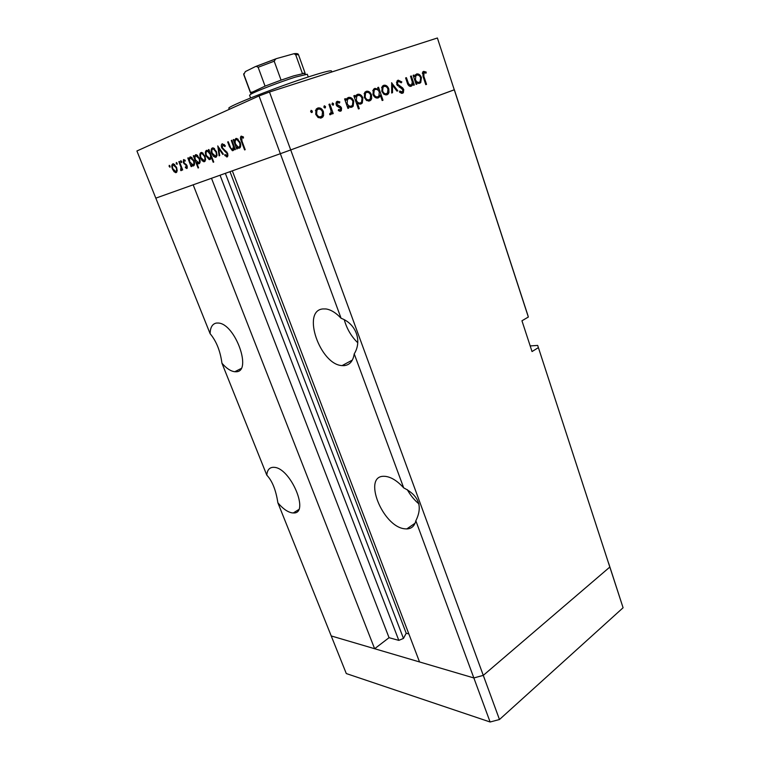 <?xml version="1.0" encoding="UTF-8"?>
<svg xmlns="http://www.w3.org/2000/svg" width="760" height="760" viewBox="0 0 760 760"><rect width="100%" height="100%" fill="white"/><g stroke="black" fill="none" stroke-linecap="round" stroke-linejoin="round"><path stroke-width="1.14" d="M408.861 633.944L406.21 633.241L403.465 638.428L398.81 640.376L389.053 637.688L374.632 648.726L193.173 184.813L155.809 198.151L280.354 153.7L232.322 170.848L419.539 661.95L473.851 677.948L331.227 635.939L346.294 673.559L490.114 722L499.472 719.52L623.086 607.762L608.646 563.179L609.824 567.064L483.284 675.374L473.851 677.948L490.114 722M210.111 333.678C216.353 341.116 220.295 350.959 221.939 363.195C226.413 368.391 230.689 371.241 234.773 371.726L235.875 371.744C252.595 372.438 235.419 323.817 218.367 323.038L216.476 323.048C212.391 323.808 210.273 327.351 210.111 333.678L136.914 150.983L259.027 95.931L280.354 153.7L290.709 149.939L280.354 153.7L341.097 318.278C356.041 323.731 362.311 341.002 354.226 353.856L403.702 487.892C418.912 495.577 422.959 506.531 415.834 520.761L473.851 677.948L483.284 675.374L499.472 719.52M530.186 345.923L537.681 345.43L623.086 607.762M341.097 318.278C336.015 312.835 330.99 309.728 326.021 308.959L322.838 308.94C301.312 310.735 320.122 364.819 342.104 365.598L343.966 365.645C349.647 365.142 353.067 361.209 354.226 353.856M403.702 487.892C397.347 480.861 391.181 477.014 385.206 476.349L384.427 476.311C361.998 474.952 382.394 526.813 404.748 528.808L406.79 528.931C411.578 528.741 414.589 526.015 415.834 520.761M292.068 512.867L293.303 512.952C310.194 514.273 290.538 467.495 273.942 467.333L273.476 467.305C269.448 467.381 267.226 470.003 266.798 475.161C272.213 480.795 275.909 490 277.875 502.797C282.824 508.697 287.555 512.05 292.068 512.867M537.681 345.43L609.824 567.064L483.284 675.374L290.709 149.939L454.347 89.756L527.772 315.048L528.342 317.043L521.949 320.777L532.028 351.548L538.317 347.672M277.875 502.797L331.227 635.939L374.632 648.726M221.939 363.195L266.798 475.161M259.027 95.931L269.486 92.026L290.709 149.939L454.28 89.813L528.342 317.043M389.053 637.688L211.498 178.277M406.21 633.241L229.986 171.674M407.265 489.62C410.438 495.311 414.342 500.08 418.969 503.947M344.28 319.817C346.854 328.88 351.338 336.519 357.732 342.722M229.311 109.335L228.921 108.309C225.71 107.188 278.407 86.383 310.773 76.162C324.026 71.962 330.942 70.234 331.512 70.974L331.854 71.962M410.523 76.237L411.322 75.962L414.342 85.006L413.554 85.281L413.003 83.657L411.141 86.307C409.222 86.535 407.901 85.291 407.17 82.574L405.612 77.938L406.41 77.662L408.633 83.961L410.903 85.148L411.673 84.626L412.309 81.985L410.523 76.237M396.71 84.427L397.157 80.845L398.154 80.151L401.822 81.928L401.27 82.821L398.582 81.434L397.841 81.956L397.527 84.16L402.61 87.875L403.75 89.594L403.38 92.672L402.515 93.28L399.409 92.017L399.874 91.001L402.183 91.969L402.962 89.927L396.71 84.427M391.58 82.773L397.831 90.82L396.948 91.133L392.483 85.243L392.53 92.691L391.647 93.005L391.695 82.726M388.787 88.844L388.977 92.425L388.236 93.936L386.935 94.848L383.847 94.23L381.805 91.276L382.308 86.269L383.676 85.31C385.899 84.826 387.6 86.004 388.787 88.844L387.97 89.157M371.488 94.876L371.678 98.496L370.956 100.006L369.578 100.966L366.424 100.358L364.315 97.375L364.809 92.33L366.253 91.314C368.524 90.811 370.272 91.998 371.488 94.876L370.652 95.199M348.175 106.362L348.783 108.11L347.909 108.414L344.594 98.962L345.477 98.657L346.047 100.301L346.807 98.572L348.337 97.489C350.692 96.995 352.498 98.201 353.751 101.109L353.172 106.219L351.719 107.264L347.31 106.704M311.096 110.314L312.351 111.121L311.885 112.528L310.631 111.72L311.096 110.314M269.486 92.026L437.389 38L454.28 89.813L437.389 38M323.409 111.635L323.608 115.387L322.915 116.84L321.347 117.971L317.955 117.382L315.713 114.313L316.16 109.193L317.794 108.015C320.235 107.464 322.107 108.67 323.409 111.635L322.506 111.986M324.301 105.763L325.536 106.571L325.08 107.958L323.855 107.15L324.301 105.763M328.947 104.357L329.849 104.044L333.231 113.591L332.338 113.905L331.835 112.508L330.609 114.703L329.707 114.655L329.84 113.468L330.78 113.164L331.094 110.903L328.947 104.357M332.415 102.971L333.63 103.778L333.184 105.146L331.968 104.348L332.415 102.971M341.563 108.053L341.335 110.665L340.613 111.178L338.295 110.475L338.608 109.449L340.556 109.763L340.698 108.404L336.993 106.134L336.138 104.776L336.404 101.925L337.288 101.298L339.815 101.868L339.54 102.951L337.202 102.837L337.012 104.424L340.717 106.704L341.563 108.053L340.689 108.385M357.342 103.056L359.29 108.651L358.425 108.955L353.837 95.779L354.702 95.475L355.272 97.109L356.031 95.37L357.523 94.326C359.851 93.841 361.637 95.038 362.872 97.936L362.292 103.028L360.867 104.034L356.488 103.388M378.309 89.262L377.72 87.543L378.556 87.257L382.992 100.215L382.166 100.519L380.313 95.123L379.477 97.014L378.166 97.936C375.905 98.429 374.167 97.242 372.941 94.373L373.502 89.328L374.898 88.34L378.309 89.262L377.302 89.661M416.385 82.422L416.945 84.085L416.157 84.37L413.136 75.344L413.934 75.069L414.456 76.627L416.508 74.005C418.637 73.568 420.27 74.746 421.41 77.529L420.784 82.517L419.587 83.334L415.606 82.716M424.004 72.646L423.842 76.228L426.55 84.379L425.771 84.654L423.026 76.38L422.835 71.905L423.624 71.373L426.189 72.067L426.046 73.169L424.004 72.646L422.341 73.302M231.296 140.495L231.885 140.258L235.4 149.53L234.802 149.758L234.175 148.095L233.035 150.632L232.332 150.67L229.472 146.661L227.686 141.949L228.266 141.711L230.784 148.124L232.702 149.464L233.415 146.376L231.296 140.495L231.895 140.286M221.739 147.868C221.075 145.73 221.255 144.362 222.281 143.754L225.283 145.711L224.979 146.566L222.775 145.046L222.328 147.659L227.725 153.377L227.24 156.902L224.732 155.448L224.96 154.489L226.822 155.6L227.164 153.662L221.739 147.868L222.328 147.668M217.73 145.958L223.392 154.175L222.775 154.413L218.709 148.418L219.697 155.6L219.089 155.838L217.816 145.93M216.467 151.658L217.056 155.097L215.887 157.263L213.598 156.456L211.755 153.52C210.795 150.632 210.986 148.78 212.315 147.963L213.256 147.886L216.467 151.658L215.897 151.867L213.446 149.017L212.743 149.064C211.726 149.682 211.575 151.097 212.306 153.292L215.469 156.161C216.486 155.515 216.629 154.081 215.897 151.867M205 156.18L205.608 159.552L204.487 161.671L202.264 160.864L200.459 157.975C199.509 155.144 199.68 153.339 200.963 152.541L201.846 152.465L205 156.18L204.459 156.389L202.046 153.577L201.381 153.625C200.402 154.223 200.269 155.6 200.991 157.757L204.079 160.588C205.057 159.961 205.181 158.555 204.459 156.389M191.064 164.853L191.681 166.45L191.159 166.649L187.796 158.023L188.318 157.814L188.898 159.305L189.981 156.959L190.798 156.902L193.961 160.597C194.873 163.391 194.712 165.167 193.458 165.936L191.064 164.853L191.739 164.607M169.224 165.328L170.059 166.107L169.983 167.238L169.148 166.468L169.224 165.328M176.586 167.399L177.203 170.611L176.215 172.596L174.154 171.807L172.425 169.043C171.504 166.345 171.618 164.635 172.786 163.894L173.565 163.827L176.586 167.399M176.329 162.469L177.166 163.248L177.089 164.398L176.244 163.618L176.329 162.469M178.847 161.623L179.35 161.424L182.685 169.927L182.181 170.126L181.697 168.872L181.241 170.658L180.614 169.527L181.023 167.438L178.847 161.623L179.36 161.443M180.766 160.673L181.621 161.462L181.535 162.621L180.68 161.842L180.766 160.673M187.102 165.803L186.922 168.464L185.383 167.656L185.44 166.791L186.513 167.409L186.608 166.05L183.293 162.526L183.54 159.562L185.184 160.246L185.155 161.177L183.977 160.607L183.787 162.279L187.102 165.803M196.564 162.621L198.578 167.808L198.056 168.007L193.306 155.8L193.838 155.591L194.417 157.101L195.529 154.726L196.375 154.669L199.557 158.384C200.478 161.206 200.298 163.001 199.025 163.78L196.564 162.621L197.21 162.393M209.019 151.382L208.382 149.73L208.934 149.501L213.75 162.041L213.199 162.25L211.195 157.035L210.045 159.524L209.19 159.581L205.941 155.819C205.01 152.959 205.2 151.126 206.511 150.299L209.579 151.183M236.702 147.06L237.357 148.77L236.759 149.007L233.244 139.716L233.843 139.469L234.45 141.084L235.761 138.51L236.778 138.443L240.16 142.357C241.1 145.369 240.844 147.307 239.391 148.171L236.702 147.06L237.49 146.775M241.68 137.456L241.993 141.151L245.204 149.691L244.597 149.919L241.338 141.265C240.179 138.766 240.141 137.056 241.214 136.116L243.418 136.952L243.428 138.092L241.68 137.456L243.333 136.886M170.069 166.145L169.148 166.468M175 171.513L174.154 171.807M172.928 168.872L172.425 169.043M174.648 165.376L174.677 164.474M172.919 168.843L175.816 171.57C176.7 170.99 176.795 169.66 176.082 167.589L173.195 164.93C172.302 165.49 172.207 166.791 172.919 168.843M177.166 171.085L175.816 171.57M174.629 164.426L173.195 164.93M176.586 167.418L176.082 167.589M177.184 163.295L176.244 163.618M182.2 168.691L181.697 168.872M181.611 170.211L180.69 170.534M181.716 169.299L180.927 169.575M181.63 167.219L181.023 167.438M181.64 161.509L180.68 161.842M186.181 167.38L185.383 167.656M187.425 167.086L186.513 167.409M187.121 165.861L186.608 166.05M186.77 165.11L186.162 165.328M184.841 163.476L184.005 163.77M183.815 162.345L183.293 162.526M185.136 160.198L183.977 160.607M188.328 157.833L187.796 158.023M189.62 159.059L188.898 159.305M194.475 164.388L193.04 164.873C194 164.293 194.132 162.934 193.429 160.797L190.38 158.032C189.401 158.621 189.278 159.98 189.99 162.118L193.04 164.873M191.891 157.51L190.38 158.032M193.961 160.607L193.429 160.797M193.847 155.61L193.306 155.8M195.149 156.845L194.417 157.101M200.07 162.213L198.597 162.716C199.585 162.127 199.718 160.75 199.016 158.583L195.928 155.809C194.93 156.398 194.798 157.776 195.519 159.932L198.597 162.716M197.476 155.268L195.928 155.809M199.557 158.393L199.016 158.583M203.195 160.541L202.264 160.864M201.001 157.785L200.459 157.975M202.758 153.919L202.844 152.988M205.552 160.066L204.079 160.588M202.948 153.073L201.381 153.625M208.943 149.53L208.382 149.73M211.755 156.845L211.195 157.035M210.672 154.014L210.111 154.214L207.632 151.335L206.939 151.392C205.931 152.009 205.78 153.416 206.482 155.6L205.941 155.819M208.496 150.85L207.034 151.364M211.109 157.899L209.636 158.422C210.672 157.823 210.833 156.417 210.111 154.214M206.482 155.6L209.636 158.422M214.557 156.114L213.598 156.456M212.315 153.32L211.755 153.52M214.092 149.311L214.196 148.361M216.999 155.619L215.469 156.161M214.368 148.494L212.743 149.064M219.345 148.191L218.709 148.418M224.276 144.514L222.775 145.046M225.606 155.135L224.732 155.448M228.095 155.154L226.822 155.6M227.753 153.453L227.164 153.662M226.907 151.934L226.129 152.209M225.825 150.936L224.789 151.306M234.773 147.877L234.175 148.095M228.275 141.75L227.686 141.949M234.108 148.969L232.702 149.464M234.108 146.129L233.415 146.376M233.852 139.498L233.244 139.716M235.277 140.799L234.45 141.084M235.59 144.105L238.165 147.089L238.953 147.031C240.065 146.376 240.264 144.894 239.542 142.585L236.949 139.621L236.17 139.669C235.049 140.325 234.85 141.806 235.59 144.105M240.616 146.442L238.953 147.031M237.927 139.061L236.17 139.669M240.16 142.367L239.542 142.585M243.418 137.037L242.193 137.465M310.669 111.796L312.351 111.121M322.059 115.986L323.608 115.387M321.28 116.631L320.273 118.17M316.616 108.689L318.449 109.126M318.031 109.269L315.618 110.247M318.488 117.705L322.097 115.938L322.497 111.938C321.508 109.687 320.084 108.775 318.221 109.193L316.967 110.114L316.625 113.981C317.623 116.242 319.067 117.182 320.938 116.793M315.723 114.342L316.625 113.981M323.883 107.227L325.536 106.571M328.966 104.395L329.849 104.044M330.961 112.841L331.835 112.508M329.821 113.686L330.363 113.468M332.006 104.424L333.63 103.778M338.542 110.656L340.204 110.01M336.291 102.106L337.392 102.59M338.447 102.41L339.815 101.868M335.939 103.17L337.753 102.448M336.129 104.766L337.012 104.424M336.566 105.64L337.573 105.241M337.44 106.457L339.017 105.839M339.387 107.217L340.717 106.704M339.558 110.257L339.368 111.093M344.613 99.009L345.477 98.657M345.183 100.643L346.047 100.301M347.149 98.201L348.792 98.638M352.887 101.451L353.751 101.109M351.538 106.01L350.607 107.454M346.256 103.712L347.12 103.37C348.099 105.63 349.495 106.543 351.3 106.105L352.45 105.279L352.877 101.403C351.889 99.199 350.502 98.287 348.707 98.657L346.237 99.645M349.011 106.989L351.3 106.105M348.707 98.657L347.51 99.531L347.12 103.37M353.856 95.817L354.702 95.475M354.416 97.441L355.272 97.109M356.345 95.038L357.931 95.475L356.734 96.33L356.335 100.159C357.295 102.401 358.673 103.312 360.459 102.894L361.579 102.087L362.007 98.221C361.038 96.026 359.67 95.114 357.894 95.484L355.462 96.453M362.026 98.268L362.872 97.936M360.648 102.809L359.755 104.205M355.481 100.491L356.335 100.159M358.255 103.74L360.459 102.894M370.243 99.047L371.678 98.496M369.303 99.778L368.448 101.137M365.085 92.026L366.643 92.463L364.24 93.413M366.928 100.69L370.205 99.104L370.642 95.162C369.712 92.977 368.381 92.084 366.652 92.463L364.41 93.347M364.325 97.394L365.17 97.061C366.111 99.256 367.45 100.177 369.189 99.816M364.116 93.812L365.55 93.243L365.17 97.061M377.739 87.581L378.556 87.257M379.192 95.551L380.313 95.123M375.544 97.66L377.796 96.795L377.017 98.106M373.74 89.062L375.212 89.509M372.951 94.401L373.787 94.078C374.737 96.254 376.077 97.156 377.796 96.795L378.869 96.026L379.316 92.197C378.385 89.984 377.045 89.072 375.298 89.471L372.903 90.421M373.046 90.364L375.298 89.471M372.77 90.82L374.214 90.25L373.787 94.078M387.581 92.957L388.977 92.425M381.805 91.295L382.631 90.981C383.543 93.147 384.854 94.059 386.545 93.718L385.785 95.01M382.517 86.032L383.99 86.478M382.888 87.238L381.719 87.371M384.341 94.563L387.514 93.043L387.961 89.12C387.049 86.963 385.757 86.07 384.066 86.44L383.021 87.181L382.631 90.981M381.805 87.334L384.066 86.44M391.599 85.595L392.483 85.243M397.052 80.978L398.278 81.576M400.795 82.327L401.822 81.928M396.54 82.232L398.582 81.434M396.729 84.474L397.527 84.16M397.347 85.633L398.269 85.272M401.451 88.322L402.61 87.875M402.952 89.898L403.75 89.594M401.669 92.159L401.27 93.29M400.216 92.71L402.183 91.969M410.533 76.276L411.322 75.962M412.043 84.018L413.003 83.657M410.533 85.291L409.982 86.364M405.622 77.966L406.41 77.662M407.825 84.265L408.633 83.961M409.013 85.88L410.903 85.148M413.155 75.373L413.934 75.069M413.668 76.931L414.456 76.627M415.34 74.765L416.641 75.202M414.647 79.866L415.435 79.562C416.318 81.719 417.572 82.612 419.216 82.232L420.147 81.576L420.622 77.786L421.41 77.529M419.121 82.26L418.409 83.477M415.54 75.934L416.851 75.116L415.872 75.8L415.435 79.562M417.135 83.02L419.216 82.232M420.622 77.786C419.729 75.677 418.475 74.793 416.851 75.116M422.588 72.285L423.624 72.798M424.707 72.646L426.189 72.067M308.265 76.969L307.287 74.233L295.269 77.14C280.183 81.871 255.692 91.295 250.857 94.192L249.574 95.237L250.581 97.964M281.067 80.132L293.702 75.867L305.092 73.15L298.49 54.691L295.688 54.729L293.977 53.713L276.887 58.482L275.709 58.938L274.198 61.209L258.144 67.279L256.234 66.329L255.293 66.652L245.337 71.582L243.751 74.613L250.562 92.995L265.059 86.127L281.067 80.132L274.198 61.209M251.313 93.1L250.562 92.995M243.827 74.328L250.667 92.767L251.645 92.311M265.059 86.127L258.144 67.279M302.366 73.397L295.688 54.729M398.81 640.376L220.048 175.227M403.465 638.428L225.35 173.337M180.481 164.302L179.968 164.483M186.19 164.34L185.221 164.673M230.071 146.452L229.472 146.661M233.168 143.64L232.57 143.849M241.956 141.046L241.338 141.265M399.237 87.21L400.567 86.697M407.056 82.232L407.844 81.928M423.073 76.532L423.842 76.228M255.787 66.443L276.26 58.691M415.102 523.184L406.79 528.931M298.632 509.618L293.303 512.952M240.996 368.581L234.773 371.726M352.355 360.069L342.104 365.598M322.62 117.182L322.173 115.938L322.62 117.182M203.917 161.756L203.48 160.626M175.484 172.653L176.757 172.197M173.774 164.882L174.752 164.54M186.589 168.482L187.197 168.264M184.281 160.588L185.184 160.274M192.66 165.993L194.037 165.5M190.998 157.994L192.042 157.633M198.246 163.837L199.605 163.352M196.564 155.772L197.619 155.401M203.642 161.728L205.105 161.206M202.046 153.577L203.1 153.216M209.19 159.581L210.662 159.059M207.632 151.335L208.639 150.993M214.994 157.32L216.543 156.769M213.446 149.017L214.529 148.647M223.212 145.018L224.371 144.609M226.613 156.94L227.715 156.541M232.332 150.67L233.595 150.224M238.383 148.238L240.122 147.62M236.949 139.621L238.118 139.213M242.089 137.436L243.418 136.98M312.236 112.271L311.514 112.556M322.915 116.84L320.72 117.686M316.967 110.114L315.476 110.713M325.423 107.711L324.729 107.986M331.274 114.199L329.935 114.722M333.516 104.909L332.842 105.184M337.202 102.837L335.92 103.35M341.335 110.665L339.872 111.236M353.172 106.219L350.949 107.074M347.51 99.531L346.104 100.092M362.292 103.028L360.05 103.892M356.734 96.33L355.328 96.89M370.956 100.006L368.704 100.861M379.477 97.014L377.216 97.888M388.236 93.936L385.966 94.81M383.021 87.181L381.615 87.742M397.841 81.956L396.501 82.479M403.38 92.672L401.565 93.356M412.224 85.557L410.058 86.383M420.784 82.517L418.484 83.391M415.872 75.8L414.533 76.332M423.605 72.931L422.341 73.425M251.778 91.988L250.857 94.192M303.506 73.16L305.634 74.261M293.977 53.722C296.78 53.352 298.281 53.675 298.49 54.691M243.732 73.72L243.751 74.613M275.699 58.947L256.234 66.329"/></g></svg>
